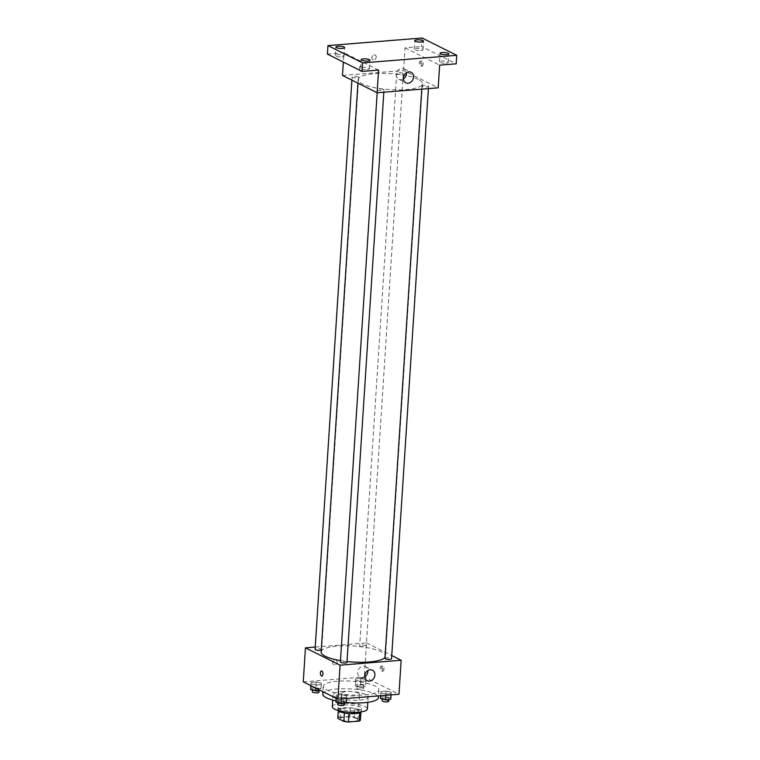 <?xml version="1.0" encoding="UTF-8"?>
<svg xmlns="http://www.w3.org/2000/svg" width="760" height="760" viewBox="0 0 760 760"><rect width="100%" height="100%" fill="white"/><g stroke="black" fill="none" stroke-linecap="round" stroke-linejoin="round"><path stroke-width="0.57" stroke-dasharray="3.8 2.85" d="M358.378 693.101A8.797 2.185 3.7 0 0 348.574 691.467A8.797 2.185 3.7 0 0 341.971 693.149A8.797 2.185 3.7 0 0 350.607 695.894A8.797 2.185 3.7 0 0 359.527 694.288A8.797 2.185 3.7 0 0 358.378 693.101M356.734 718.608A8.797 2.185 3.7 0 0 346.93 716.975A8.797 2.185 3.7 0 0 340.319 718.656A8.797 2.185 3.7 0 0 348.954 721.401A8.797 2.185 3.7 0 0 357.874 719.786A8.797 2.185 3.7 0 0 356.734 718.608M339.055 717.307L349.762 716.442A11.352 2.821 3.7 0 1 354.331 717.041L354.882 708.538A11.352 2.821 3.7 0 0 350.312 707.94L339.596 708.804L339.055 717.307A11.352 2.821 3.7 0 0 337.791 718.371M354.331 717.041L360.411 720.072M350.312 707.94L349.762 716.442M354.882 708.538L360.952 711.569L360.915 712.196M339.596 708.804A11.352 2.821 3.7 0 0 338.342 709.869L338.285 710.723M360.952 711.569A11.352 2.821 3.7 0 1 359.698 712.633L348.983 713.497A11.352 2.821 3.7 0 1 344.413 712.908L338.342 709.869M338.058 710.419A11.723 2.907 -176.3 0 1 337.944 709.963A11.723 2.907 -176.3 0 1 343.872 707.836A11.723 2.907 -176.3 0 1 355.623 708.577A11.723 2.907 -176.3 0 1 361.351 711.474A11.723 2.907 -176.3 0 1 361.18 711.911M344.062 705.005A11.723 2.907 3.7 0 0 338.133 707.132A11.723 2.907 3.7 0 0 349.647 710.79A11.723 2.907 3.7 0 0 361.532 708.643A11.723 2.907 3.7 0 0 360.012 707.066A11.723 2.907 3.7 0 0 344.062 705.005M332.281 706.753A17.585 4.37 -176.3 0 1 341.173 703.561A17.585 4.37 -176.3 0 1 358.786 704.672A17.585 4.37 -176.3 0 1 367.384 709.023M341.952 691.514A17.585 4.37 -176.3 0 1 359.565 692.626A17.585 4.37 -176.3 0 1 368.163 696.977A17.585 4.37 -176.3 0 1 350.331 700.197A17.585 4.37 -176.3 0 1 333.06 694.707A17.585 4.37 -176.3 0 1 341.952 691.514M322.82 694.051A27.844 6.916 -176.3 0 1 336.898 688.987A27.844 6.916 -176.3 0 1 364.791 690.745A27.844 6.916 -176.3 0 1 378.404 697.642M346.227 702.42A27.844 6.916 -176.3 0 1 335.996 700.853M337.402 681.197A27.844 6.916 3.7 0 0 323.323 686.251A27.844 6.916 3.7 0 0 350.664 694.953A27.844 6.916 3.7 0 0 378.908 689.852A27.844 6.916 3.7 0 0 375.288 686.1A27.844 6.916 3.7 0 0 337.402 681.197M311.03 683.943L311.077 682.47L316.226 682.053L321.319 683.116L321.271 684.579L316.131 684.997L311.03 683.943L311.077 682.47L316.226 682.053L321.319 683.116L321.271 684.579L316.131 684.997L311.03 683.943L310.925 685.691M336.319 696.587L336.366 695.115L341.506 694.697L346.608 695.761L346.56 697.224L341.42 697.642L336.319 696.587L336.366 695.115L341.506 694.697L346.608 695.761L346.56 697.224L341.42 697.642L336.319 696.587L336.205 698.336M303.259 681.853L364.334 676.932L398.971 694.25M355.623 680.342L355.67 678.88L360.81 678.461L365.902 679.516L365.864 680.989L360.715 681.406L355.623 680.342L355.67 678.88L360.81 678.461L365.902 679.516L365.864 680.989L360.715 681.406L355.623 680.342L355.252 686.014L355.3 684.542L360.44 684.133L365.541 685.188L365.493 686.65L360.354 687.068L355.252 686.014M380.912 692.987L380.95 691.524L386.099 691.106L391.191 692.16L391.144 693.633L386.004 694.042L380.912 692.987L380.95 691.524L386.099 691.106L391.191 692.16L391.144 693.633L386.004 694.042L380.912 692.987L380.731 695.723M315.229 647.064L366.529 642.922L364.334 676.932M337.117 662.207A2.565 2.137 116.6 0 0 332.975 661.428A2.565 2.137 116.6 0 0 333.744 664.686A2.565 2.137 116.6 0 0 336.043 660.098A2.565 2.137 116.6 0 0 333.744 664.686A2.565 2.137 116.6 0 0 337.117 662.207M385.026 657.333A32.243 7.999 3.7 0 0 385.491 656.127A32.243 7.999 3.7 0 0 381.301 651.785A32.243 7.999 3.7 0 0 345.353 645.791A32.243 7.999 3.7 0 0 321.138 651.966M340.461 660.62A32.243 7.999 3.7 0 0 347.006 661.523M366.529 642.922L391.751 655.528M346.949 662.378A3.296 0.817 3.7 0 0 346.522 661.931A3.296 0.817 3.7 0 0 342.845 661.323A3.296 0.817 3.7 0 0 340.375 661.95M321.252 650.094A3.296 0.817 3.7 0 0 321.66 649.733A3.296 0.817 3.7 0 0 321.233 649.287A3.296 0.817 3.7 0 0 317.566 648.679A3.296 0.817 3.7 0 0 315.087 649.306M365.826 645.696A3.296 0.817 3.7 0 0 362.149 645.078A3.296 0.817 3.7 0 0 359.67 645.715A3.296 0.817 3.7 0 0 362.909 646.741A3.296 0.817 3.7 0 0 366.253 646.142A3.296 0.817 3.7 0 0 365.826 645.696M384.959 658.359A3.296 0.817 -176.3 0 1 388.303 657.751A3.296 0.817 -176.3 0 1 391.533 658.787M382.916 666.102A2.565 1.264 -94.6 0 0 382.546 666.026A2.565 1.264 -94.6 0 0 381.491 668.686A2.565 1.264 -94.6 0 0 382.954 671.146A2.565 1.264 -94.6 0 0 384.028 668.857A2.565 1.264 -94.6 0 0 382.916 666.102M381.624 666.207A2.565 1.264 -94.6 0 0 381.263 666.13A2.565 1.264 -94.6 0 0 380.209 668.79A2.565 1.264 -94.6 0 0 381.672 671.241A2.565 1.264 -94.6 0 0 382.745 668.961A2.565 1.264 -94.6 0 0 381.624 666.207M321.47 670.957L321.47 670.957A2.565 1.264 85.4 0 1 322.933 673.408A2.565 1.264 85.4 0 1 321.879 676.067L321.879 676.067M364.733 676.827A5.861 4.893 -63.4 0 1 360.154 677.188A5.861 4.893 -63.4 0 1 358.397 669.75A5.861 4.893 -63.4 0 1 365.398 666.7A5.861 4.893 -63.4 0 1 367.849 670.577M418.323 79.372A32.243 7.999 3.7 0 0 382.365 73.378A32.243 7.999 3.7 0 0 358.15 79.543A32.243 7.999 3.7 0 0 389.813 89.613A32.243 7.999 3.7 0 0 422.503 83.704A32.243 7.999 3.7 0 0 418.323 79.372M422.408 86.383A3.296 0.817 -176.3 0 1 421.981 85.937A3.296 0.817 -176.3 0 1 425.315 85.338A3.296 0.817 -176.3 0 1 428.555 86.364A3.296 0.817 -176.3 0 1 426.075 86.991A3.296 0.817 -176.3 0 1 422.408 86.383M358.255 76.874A3.296 0.817 3.7 0 0 354.578 76.256A3.296 0.817 3.7 0 0 352.108 76.893A3.296 0.817 3.7 0 0 355.338 77.919A3.296 0.817 3.7 0 0 358.682 77.32A3.296 0.817 3.7 0 0 358.255 76.874M402.838 73.273A3.296 0.817 3.7 0 0 399.161 72.665A3.296 0.817 3.7 0 0 396.691 73.293A3.296 0.817 3.7 0 0 399.921 74.328A3.296 0.817 3.7 0 0 403.265 73.72A3.296 0.817 3.7 0 0 402.838 73.273M383.543 89.519A3.296 0.817 3.7 0 0 379.867 88.901A3.296 0.817 3.7 0 0 377.387 89.537A3.296 0.817 3.7 0 0 380.627 90.563A3.296 0.817 3.7 0 0 383.971 89.965A3.296 0.817 3.7 0 0 383.543 89.519M342.475 75.43L403.55 70.509L438.188 87.828M327.398 54.093L343.938 52.763L343.339 62.063M422.104 38L421.553 46.502L456.199 63.821M403.55 70.509L405.013 47.832L421.553 46.502M376.248 57.2A2.565 2.137 116.6 0 0 372.106 56.42A2.565 2.137 116.6 0 0 372.865 59.679A2.565 2.137 116.6 0 0 375.165 55.09A2.565 2.137 116.6 0 0 372.875 59.679A2.565 2.137 116.6 0 0 376.248 57.2M378.575 70.081L343.938 52.763M361.01 71.06L361 71.06A2.565 1.264 85.4 0 0 362.055 68.4A2.565 1.264 85.4 0 0 360.591 65.949L360.591 65.949A2.565 1.264 85.4 0 0 359.556 67.659A2.565 1.264 85.4 0 0 360.097 70.442A2.565 1.264 85.4 0 1 359.556 67.659A2.565 1.264 85.4 0 1 360.591 65.949A2.565 1.264 85.4 0 1 362.035 68.181A2.565 1.264 85.4 0 1 361.219 71.003M405.013 47.832L439.651 65.151M422.037 61.104A2.565 1.264 -94.6 0 0 421.667 61.019A2.565 1.264 -94.6 0 0 420.622 63.678A2.565 1.264 -94.6 0 0 422.085 66.139A2.565 1.264 -94.6 0 0 423.149 63.849A2.565 1.264 -94.6 0 0 422.037 61.104M420.755 61.199A2.565 1.264 -94.6 0 0 420.384 61.123A2.565 1.264 -94.6 0 0 419.339 63.783A2.565 1.264 -94.6 0 0 420.802 66.243A2.565 1.264 -94.6 0 0 421.866 63.954A2.565 1.264 -94.6 0 0 420.755 61.199M403.398 78.907A5.861 4.893 -63.4 0 1 398.82 79.268A5.861 4.893 -63.4 0 1 397.062 71.829A5.861 4.893 -63.4 0 1 404.063 68.78A5.861 4.893 -63.4 0 1 406.524 72.656M341.867 56.895A4.398 1.092 3.7 0 0 344.09 56.097A4.398 1.092 3.7 0 0 339.777 54.729A4.398 1.092 3.7 0 0 335.322 55.537A4.398 1.092 3.7 0 0 337.469 56.62A4.398 1.092 3.7 0 0 341.867 56.895M367.156 69.54A4.398 1.092 3.7 0 0 369.379 68.742A4.398 1.092 3.7 0 0 365.066 67.374A4.398 1.092 3.7 0 0 360.601 68.181A4.398 1.092 3.7 0 0 362.757 69.264A4.398 1.092 3.7 0 0 367.156 69.54M420.764 50.54A4.398 1.092 3.7 0 0 422.987 49.742A4.398 1.092 3.7 0 0 418.665 48.364A4.398 1.092 3.7 0 0 414.209 49.172A4.398 1.092 3.7 0 0 416.356 50.264A4.398 1.092 3.7 0 0 420.764 50.54M446.053 63.184A4.398 1.092 3.7 0 0 448.276 62.386A4.398 1.092 3.7 0 0 443.954 61.009A4.398 1.092 3.7 0 0 439.498 61.816A4.398 1.092 3.7 0 0 441.645 62.899A4.398 1.092 3.7 0 0 446.053 63.184M380.589 697.186L385.728 696.768L390.83 697.832L390.783 699.295M388.541 698.012A3.296 0.817 3.7 0 0 384.873 697.395A3.296 0.817 3.7 0 0 382.394 698.031A3.296 0.817 3.7 0 0 385.633 699.058A3.296 0.817 3.7 0 0 388.968 698.459A3.296 0.817 3.7 0 0 388.541 698.012M380.95 691.524L380.684 695.723M386.099 691.106L385.728 696.768M391.191 692.16L390.83 697.832M391.144 693.633L391.067 694.887M386.004 694.042L385.928 695.305M388.787 701.29A3.296 0.817 3.7 0 0 388.36 700.843A3.296 0.817 3.7 0 0 384.683 700.236A3.296 0.817 3.7 0 0 382.213 700.862M335.996 700.786L341.145 700.369L346.237 701.423L346.199 702.895M343.957 701.603A3.296 0.817 3.7 0 0 340.28 700.995A3.296 0.817 3.7 0 0 337.81 701.622A3.296 0.817 3.7 0 0 341.041 702.658A3.296 0.817 3.7 0 0 344.385 702.05A3.296 0.817 3.7 0 0 343.957 701.603M336.366 695.115L336.158 698.307M341.506 694.697L341.145 700.369M346.608 695.761L346.237 701.423M346.56 697.224L346.484 698.478M341.42 697.642L341.335 698.896M344.204 704.881A3.296 0.817 3.7 0 0 343.776 704.444A3.296 0.817 3.7 0 0 340.1 703.827A3.296 0.817 3.7 0 0 337.63 704.463M363.261 685.368A3.296 0.817 3.7 0 0 359.584 684.76A3.296 0.817 3.7 0 0 357.105 685.387A3.296 0.817 3.7 0 0 360.344 686.413A3.296 0.817 3.7 0 0 363.688 685.814A3.296 0.817 3.7 0 0 363.261 685.368M355.67 678.88L355.3 684.542M360.81 678.461L360.44 684.133M365.902 679.516L365.541 685.188M365.864 680.989L365.493 686.65M360.715 681.406L360.354 687.068M363.071 688.199A3.296 0.817 3.7 0 0 359.404 687.591A3.296 0.817 3.7 0 0 356.924 688.218A3.296 0.817 3.7 0 0 360.164 689.253A3.296 0.817 3.7 0 0 363.498 688.645A3.296 0.817 3.7 0 0 363.071 688.199M310.716 688.142L315.856 687.724L320.957 688.778L320.91 690.251L320.169 690.308M318.668 688.968A3.296 0.817 3.7 0 0 315.001 688.351A3.296 0.817 3.7 0 0 312.522 688.978A3.296 0.817 3.7 0 0 315.761 690.014A3.296 0.817 3.7 0 0 319.095 689.406A3.296 0.817 3.7 0 0 318.668 688.968M311.077 682.47L310.878 685.663M316.226 682.053L315.856 687.724M321.319 683.116L320.957 688.778M321.271 684.579L320.91 690.251M316.131 684.997L315.923 688.189M318.915 692.236A3.296 0.817 3.7 0 0 318.488 691.799A3.296 0.817 3.7 0 0 314.811 691.182A3.296 0.817 3.7 0 0 312.341 691.818M357.874 719.786L359.527 694.288M340.319 718.656L341.971 693.149M338.133 707.132L337.944 709.963M361.532 708.643L361.351 711.474M333.06 694.707L332.709 700.055M368.163 696.977L367.812 702.325M323.323 686.251L322.971 691.714M378.908 689.852L378.508 695.894M381.672 671.241L382.954 671.146M381.263 666.13L382.546 666.026M360.154 677.188L367.184 680.703M365.398 666.7L372.428 670.216M358.15 79.543L357.922 83.153M422.503 83.704L385.491 656.127M428.412 88.616L428.555 86.364M421.772 89.148L421.981 85.937M352.108 76.893L351.899 80.142M358.682 77.32L321.66 649.733M396.691 73.293L359.67 645.715M403.265 73.72L366.253 646.142M377.387 89.537L377.188 92.748M383.971 89.965L383.819 92.207M420.802 66.243L422.085 66.139M420.384 61.123L421.667 61.019M398.82 79.268L405.849 82.783M404.063 68.78L411.094 72.295M344.09 56.097L344.641 47.604M335.322 55.537L335.873 47.034M422.987 49.742L423.538 41.239M414.209 49.172L414.76 40.669M448.276 62.386L448.818 53.884M439.498 61.816L440.049 53.314M369.379 68.742L369.93 60.239M360.601 68.181L361.152 59.679M382.394 698.031L382.327 699.029M388.968 698.459L388.911 699.447M337.81 701.622L337.744 702.62M344.385 702.05L344.318 703.047M357.105 685.387L356.924 688.218M363.688 685.814L363.498 688.645M312.522 688.978L312.455 689.985M319.095 689.406L319.038 690.403"/><path stroke-width="1.14" d="M359.68 712.832L359.147 721.135L348.431 722A11.352 2.821 3.7 0 1 343.862 721.411L337.791 718.371L338.285 710.723M359.147 721.135A11.352 2.821 3.7 0 0 360.411 720.072L360.915 712.196M361.18 711.911A11.723 2.907 -176.3 0 1 349.457 713.621A11.723 2.907 -176.3 0 1 338.058 710.419M348.973 713.592L348.431 722M344.403 713.013L343.862 721.411M367.812 702.325L367.384 709.023A17.585 4.37 -176.3 0 1 349.552 712.244A17.585 4.37 -176.3 0 1 332.281 706.753L332.709 700.055M378.508 695.894L378.404 697.642A27.844 6.916 -176.3 0 1 346.227 702.42M335.996 700.853A27.844 6.916 -176.3 0 1 322.82 694.051L322.971 691.714M391.751 655.528L401.166 660.24L398.971 694.25L337.896 699.172L303.259 681.853L305.453 647.852L315.229 647.064M357.922 83.153L321.138 651.966A32.243 7.999 3.7 0 0 340.461 660.62M347.006 661.523A32.243 7.999 3.7 0 0 385.026 657.333M401.166 660.24L340.091 665.171L305.453 647.852M377.188 92.748L340.375 661.95A3.296 0.817 3.7 0 0 343.606 662.986A3.296 0.817 3.7 0 0 346.949 662.378L383.819 92.207M351.899 80.142L315.087 649.306A3.296 0.817 3.7 0 0 317.528 650.265A3.296 0.817 3.7 0 0 321.252 650.094M428.412 88.616L391.533 658.787A3.296 0.817 -176.3 0 1 389.063 659.414A3.296 0.817 -176.3 0 1 385.387 658.797A3.296 0.817 -176.3 0 1 384.959 658.359L421.772 89.148M340.091 665.171L337.896 699.172M374.898 675.051A5.861 4.893 -63.4 0 1 367.184 680.703A5.861 4.893 -63.4 0 1 365.427 673.265A5.861 4.893 -63.4 0 1 372.428 670.216A5.861 4.893 -63.4 0 1 374.898 675.051M321.879 676.067A2.565 1.264 85.4 0 1 321.518 675.991A2.565 1.264 85.4 0 1 320.397 673.246A2.565 1.264 85.4 0 1 321.47 670.957A2.565 1.264 85.4 0 1 322.933 673.408A2.565 1.264 85.4 0 1 321.879 676.067A2.565 1.264 85.4 0 1 321.518 675.991A2.565 1.264 85.4 0 1 320.406 673.246A2.565 1.264 85.4 0 1 321.47 670.957M367.849 670.577A5.861 4.893 -63.4 0 1 367.868 671.536A5.861 4.893 -63.4 0 1 364.733 676.827M456.741 55.318L362.587 62.919L327.949 45.59L422.104 38L456.741 55.318L456.199 63.821L439.651 65.151L438.188 87.828L377.112 92.748L342.475 75.43L343.339 62.063M327.949 45.59L327.398 54.093L362.035 71.412L362.587 62.919M377.112 92.748L378.575 70.081L362.035 71.412M413.563 77.13A5.861 4.893 -63.4 0 1 405.849 82.783A5.861 4.893 -63.4 0 1 404.092 75.344A5.861 4.893 -63.4 0 1 411.094 72.295A5.861 4.893 -63.4 0 1 413.563 77.13M360.639 70.984A2.565 1.264 85.4 0 1 360.088 70.442A2.565 1.264 85.4 0 0 360.639 70.984A2.565 1.264 85.4 0 0 361 71.06A2.565 1.264 85.4 0 1 360.639 70.984M406.524 72.656A5.861 4.893 -63.4 0 1 406.534 73.606A5.861 4.893 -63.4 0 1 403.398 78.907M363.375 58.881A4.398 1.092 -176.3 0 1 367.783 59.157A4.398 1.092 -176.3 0 1 369.93 60.239A4.398 1.092 -176.3 0 1 367.707 61.047A4.398 1.092 -176.3 0 1 363.299 60.762A4.398 1.092 -176.3 0 1 361.152 59.679A4.398 1.092 -176.3 0 1 363.375 58.881M442.272 52.516A4.398 1.092 -176.3 0 1 446.671 52.791A4.398 1.092 -176.3 0 1 448.818 53.884A4.398 1.092 -176.3 0 1 446.595 54.682A4.398 1.092 -176.3 0 1 442.197 54.407A4.398 1.092 -176.3 0 1 440.049 53.314A4.398 1.092 -176.3 0 1 442.272 52.516M416.983 39.871A4.398 1.092 -176.3 0 1 421.382 40.147A4.398 1.092 -176.3 0 1 423.538 41.239A4.398 1.092 -176.3 0 1 421.315 42.038A4.398 1.092 -176.3 0 1 416.908 41.762A4.398 1.092 -176.3 0 1 414.76 40.669A4.398 1.092 -176.3 0 1 416.983 39.871M338.095 46.236A4.398 1.092 -176.3 0 1 342.494 46.512A4.398 1.092 -176.3 0 1 344.641 47.604A4.398 1.092 -176.3 0 1 342.418 48.403A4.398 1.092 -176.3 0 1 338.019 48.117A4.398 1.092 -176.3 0 1 335.873 47.034A4.398 1.092 -176.3 0 1 338.095 46.236M391.067 694.887L390.783 699.295L385.633 699.713L380.541 698.658L380.684 695.723M380.731 695.723L380.541 698.658M385.928 695.305L385.633 699.713M382.327 699.029L382.213 700.862A3.296 0.817 3.7 0 0 385.443 701.889A3.296 0.817 3.7 0 0 388.787 701.29L388.911 699.447M346.484 698.478L346.199 702.895L341.05 703.313L335.958 702.25L336.158 698.307M336.205 698.336L335.958 702.25M341.335 698.896L341.05 703.313M337.744 702.62L337.63 704.463A3.296 0.817 3.7 0 0 340.86 705.489A3.296 0.817 3.7 0 0 344.204 704.881L344.318 703.047M320.169 690.308L315.761 690.669L310.669 689.605L310.878 685.663M310.925 685.691L310.669 689.605M315.923 688.189L315.761 690.669M312.455 689.985L312.341 691.818A3.296 0.817 3.7 0 0 315.571 692.844A3.296 0.817 3.7 0 0 318.915 692.236L319.038 690.403"/></g></svg>
